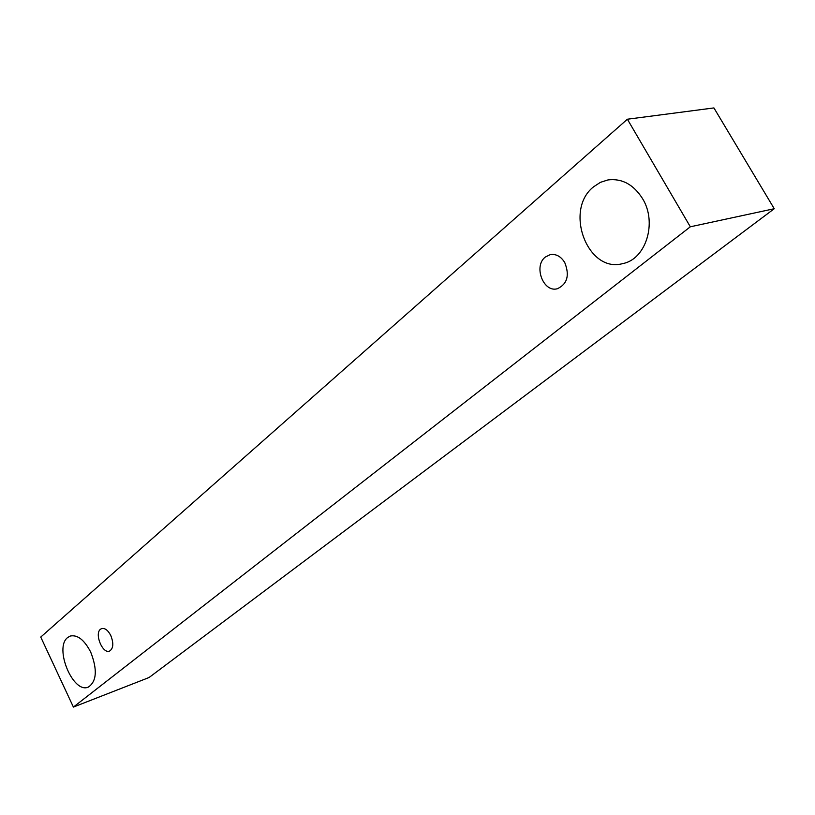 <?xml version="1.0" encoding="UTF-8"?>
<svg xmlns="http://www.w3.org/2000/svg" width="815" height="815" viewBox="0 0 815 815"><rect width="100%" height="100%" fill="white"/><g stroke="black" fill="none" stroke-linecap="round" stroke-linejoin="round"><path stroke-width="1.22" d="M100.5 629.231L101.631 628.579C104.921 627.866 107.977 630.178 110.789 635.527C113.825 643.31 113.407 648.495 109.567 651.073C102.67 654.241 94.183 633.764 100.5 629.231M90.689 652.051C97.515 669.645 96.74 681.32 88.366 687.076C73.116 694.237 53.8 647.752 67.676 637.524L70.182 636.067C77.456 634.498 84.291 639.826 90.689 652.051M642.556 198.646C657.501 222.709 645.775 259.476 622.731 263.591C587.666 273.565 563.685 210.046 593.595 186.808L600.4 182.346L607.97 179.932C621.998 178.22 633.53 184.465 642.556 198.646M564.754 262.562C569.777 275.317 567.332 284.038 557.399 288.724C543.401 292.901 533.224 266.128 545.327 257.051L550.217 254.637C556.075 253.74 560.924 256.379 564.754 262.562M690.325 226.794L73.401 707.074L40.75 637.065L627.377 119.224L690.325 226.794L774.25 208.721L149.064 677.52L73.401 707.074M627.377 119.224L713.92 107.926L774.25 208.721"/></g></svg>
